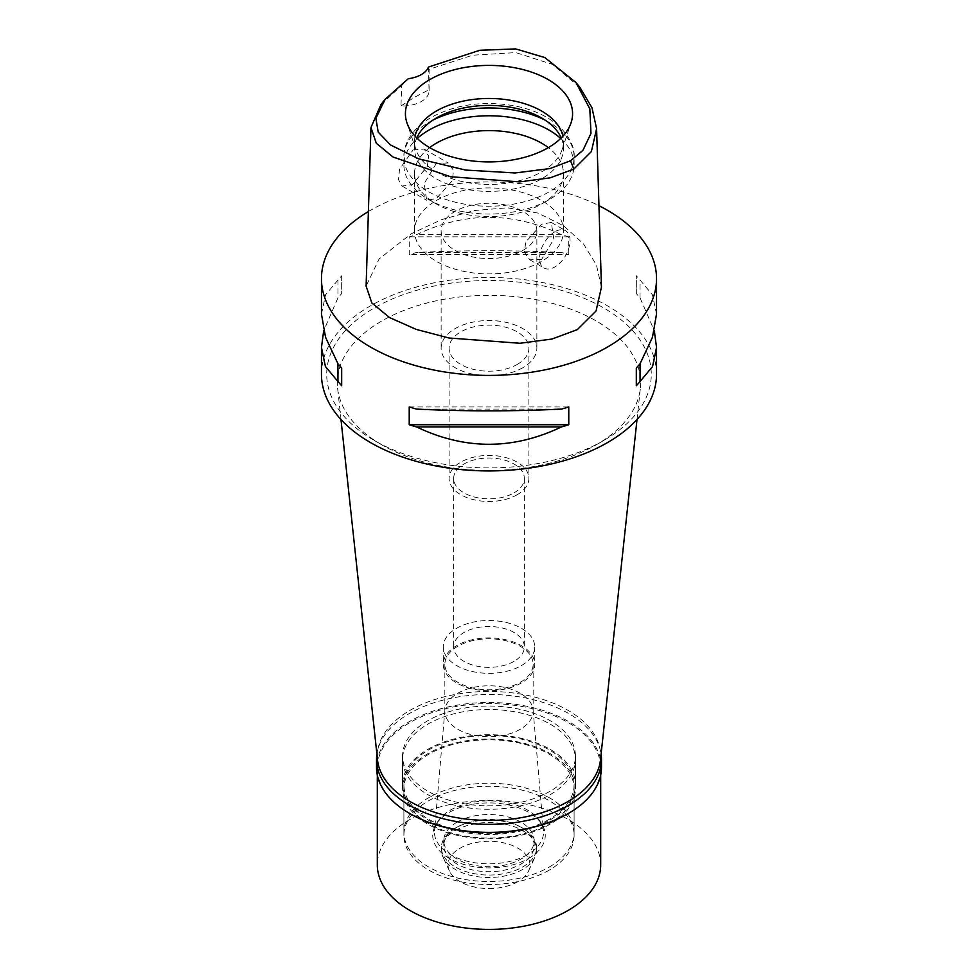 <?xml version="1.0" encoding="UTF-8"?>
<svg xmlns="http://www.w3.org/2000/svg" width="978" height="978" viewBox="0 0 978 978"><rect width="100%" height="100%" fill="white"/><g stroke="black" fill="none" stroke-linecap="round" stroke-linejoin="round"><path stroke-width="0.73" stroke-dasharray="4.89 3.67" d="M428.462 67.054L429.049 89.744A26.589 15.355 180 0 1 429.097 90.648A26.589 15.355 180 0 1 400.943 105.979L401.726 85.489L408.278 78.705M429.097 90.648L429.097 69.291L472.692 55.208L515.834 52.604L552.546 64.426L580.198 87.824M380.931 104.573L401.726 85.489M413.083 149.952L424.183 149.072L428.584 155.869L427.386 166.272L412.325 184.683L402.105 186.064L398.523 179.695L399.537 169.231L413.083 149.952M400.943 105.979L414.232 97.421L429.049 89.744M601.446 287.226L596.458 265.087L583.499 243.877L563.634 225.808L537.961 213.07L507.606 207.801L474.501 210.49L441.42 219.683L411.249 233.791L379.085 258.95L366.114 286.089M368.388 211.541A167.531 96.724 180 0 1 370.54 210.282A167.531 96.724 180 0 1 598.952 205.698M656.531 374.219A167.531 96.724 0 0 0 553.108 284.855A167.531 96.724 0 0 0 370.54 305.821A167.531 96.724 0 0 0 321.469 374.219M656.531 314.121L652.436 294.781L640.052 280.05A167.531 96.724 0 0 0 636.323 275.833L636.323 293.632A167.531 96.724 180 0 1 640.052 297.85L654.331 330.796M568.768 254.635L568.768 236.835A167.531 96.724 0 0 0 561.47 234.683C513.157 211.615 464.843 211.615 416.53 234.683A167.531 96.724 0 0 0 409.232 236.835L409.232 254.635A167.531 96.724 180 0 1 416.53 252.483C464.843 250.148 513.157 250.148 561.47 252.483A167.531 96.724 180 0 1 568.768 254.635L409.232 254.635M321.469 314.121L325.564 294.781L337.948 280.05A167.531 96.724 0 0 1 341.677 275.833L341.677 293.632A167.531 96.724 180 0 0 337.948 297.85L323.669 330.796M603.756 440.467A162.299 93.705 180 0 1 374.232 440.467A162.299 93.705 180 0 1 374.244 307.96A162.299 93.705 180 0 1 603.756 307.96A162.299 93.705 180 0 1 603.768 440.467A162.299 93.705 180 0 1 603.756 440.467L596.238 444.819L603.768 440.467M340.98 419.525L337.63 388.315A151.663 87.555 0 0 1 381.762 320.992A151.663 87.555 180 0 1 551.347 303.082A151.663 87.555 180 0 1 640.37 388.315A151.663 87.555 180 0 1 596.238 444.819A151.663 87.555 0 0 1 381.762 444.819L374.232 440.467M337.63 388.315A151.663 87.555 0 0 0 381.762 444.819M600.48 759.918A111.688 64.487 0 0 0 534.917 697.143A111.688 64.487 0 0 0 410.026 710.334A111.688 64.487 0 0 0 377.52 759.918M550.113 791.214A86.431 49.902 180 0 1 455.931 802.033A86.431 49.902 180 0 1 402.569 755.933A86.431 49.902 180 0 1 427.887 720.652A86.431 49.902 180 0 1 522.069 709.832A86.431 49.902 180 0 1 575.431 755.933A86.431 49.902 180 0 1 550.113 791.214M550.113 819.87A86.431 49.902 0 0 0 575.431 784.588A86.431 49.902 0 0 0 522.069 738.488A86.431 49.902 0 0 0 427.887 749.307A86.431 49.902 0 0 0 402.569 784.588A86.431 49.902 0 0 0 455.931 830.689A86.431 49.902 0 0 0 550.113 819.87M549.171 819.332A85.098 49.132 180 0 1 456.433 829.98A85.098 49.132 180 0 1 403.902 784.588A85.098 49.132 180 0 1 428.829 749.845A85.098 49.132 180 0 1 521.567 739.197A85.098 49.132 180 0 1 574.098 784.588A85.098 49.132 180 0 1 549.171 819.332M549.171 867.095A85.098 49.132 0 0 0 574.098 832.364A85.098 49.132 0 0 0 521.567 786.972A85.098 49.132 0 0 0 428.829 797.62A85.098 49.132 0 0 0 403.902 832.364A85.098 49.132 0 0 0 456.433 877.743A85.098 49.132 0 0 0 549.171 867.095M527.545 854.613A54.511 31.479 180 0 1 466.897 861.129A54.511 31.479 180 0 1 434.55 830.799A54.511 31.479 180 0 1 450.455 810.102A54.511 31.479 180 0 1 508.609 802.987A54.511 31.479 180 0 1 543.45 830.799A54.511 31.479 180 0 1 527.545 854.613M457.79 693.243A44.144 25.489 180 0 1 504.88 687.485A44.144 25.489 180 0 1 533.096 710.004A44.144 25.489 180 0 1 533.144 711.263A44.144 25.489 180 0 1 520.21 729.282A44.144 25.489 180 0 1 472.105 734.808A44.144 25.489 180 0 1 444.856 711.263A44.144 25.489 180 0 1 444.904 710.004A44.144 25.489 180 0 1 457.79 693.243M457.79 646.275A44.144 25.489 0 0 0 444.856 664.294A44.144 25.489 0 0 0 472.105 687.852A44.144 25.489 0 0 0 520.21 682.326A44.144 25.489 0 0 0 533.144 664.294A44.144 25.489 0 0 0 505.895 640.749A44.144 25.489 0 0 0 457.79 646.275M521.347 682.974A45.734 26.406 180 0 1 471.494 688.695A45.734 26.406 180 0 1 443.266 664.294A45.734 26.406 180 0 1 456.653 645.627A45.734 26.406 180 0 1 506.506 639.905A45.734 26.406 180 0 1 534.734 664.294A45.734 26.406 180 0 1 521.347 682.974M521.347 665.602A45.734 26.406 0 0 0 534.734 646.935A45.734 26.406 0 0 0 506.506 622.534A45.734 26.406 0 0 0 456.653 628.255A45.734 26.406 0 0 0 443.266 646.935A45.734 26.406 0 0 0 471.494 671.324A45.734 26.406 0 0 0 521.347 665.602M514.012 661.372A35.367 20.416 180 0 1 475.467 665.798A35.367 20.416 180 0 1 453.633 646.935A35.367 20.416 180 0 1 463.988 632.497A35.367 20.416 180 0 1 502.533 628.059A35.367 20.416 180 0 1 524.367 646.935A35.367 20.416 180 0 1 514.012 661.372M514.012 492.875A35.367 20.416 0 0 0 524.367 478.438A35.367 20.416 0 0 0 502.533 459.574A35.367 20.416 0 0 0 463.988 464A35.367 20.416 0 0 0 453.633 478.438A35.367 20.416 0 0 0 475.467 497.301A35.367 20.416 0 0 0 514.012 492.875M517.203 494.721A39.89 23.032 180 0 1 473.731 499.709A39.89 23.032 180 0 1 449.11 478.438A39.89 23.032 180 0 1 460.797 462.154A39.89 23.032 180 0 1 504.269 457.166A39.89 23.032 180 0 1 528.89 478.438A39.89 23.032 180 0 1 517.203 494.721M517.203 364.439A39.89 23.032 0 0 0 528.89 348.156A39.89 23.032 0 0 0 504.269 326.884A39.89 23.032 0 0 0 460.797 331.872A39.89 23.032 0 0 0 449.11 348.156A39.89 23.032 0 0 0 473.731 369.439A39.89 23.032 0 0 0 517.203 364.439M522.851 367.704A47.861 27.641 180 0 1 470.687 373.694A47.861 27.641 180 0 1 441.139 348.156A47.861 27.641 180 0 1 455.149 328.62A47.861 27.641 180 0 1 507.313 322.63A47.861 27.641 180 0 1 536.861 348.156A47.861 27.641 180 0 1 522.851 367.704M522.851 250.454A47.861 27.641 0 0 0 536.861 230.906A47.861 27.641 0 0 0 507.313 205.38A47.861 27.641 0 0 0 455.149 211.37A47.861 27.641 0 0 0 441.139 230.906A47.861 27.641 0 0 0 470.687 256.444A47.861 27.641 0 0 0 522.851 250.454M436.347 200.514A74.462 42.983 180 0 1 517.496 191.199A74.462 42.983 180 0 1 563.462 230.906A74.462 42.983 180 0 1 541.653 261.309A74.462 42.983 180 0 1 460.504 270.625A74.462 42.983 180 0 1 414.538 230.906A74.462 42.983 180 0 1 436.347 200.514M541.653 259.353L529.77 259.781L524.514 252.434L525.638 242.104L541.653 224.182L551.311 222.471L553.817 239.207L541.653 259.353M429.648 147.629A74.462 42.983 0 0 0 414.538 173.583A74.462 42.983 0 0 0 436.347 203.986A74.462 42.983 0 0 0 541.653 203.986L541.653 203.986A74.462 42.983 0 0 0 563.462 173.583A74.462 42.983 0 0 0 548.352 147.629M436.347 163.387L424.183 183.522L426.689 200.27L436.347 198.558L452.349 180.637L453.474 170.258L448.23 162.959L436.347 163.387M554.819 231.774A21.54 12.433 120 0 0 540.736 250.759A21.54 12.433 120 0 0 544.049 268.021A21.54 12.433 120 0 0 554.819 266.957A21.54 12.433 120 0 0 568.89 247.972A21.54 12.433 120 0 0 565.577 230.71A21.54 12.433 120 0 0 554.819 231.774M560.712 138.448A85.098 49.132 180 0 1 574.098 164.903A85.098 49.132 180 0 1 549.171 199.646L549.171 199.646A85.098 49.132 180 0 1 428.829 199.646A85.098 49.132 180 0 1 403.902 164.903A85.098 49.132 180 0 1 417.288 138.448M541.653 203.986L549.171 199.646L541.653 203.986M561.225 137.947A74.462 42.983 180 0 1 563.462 148.399A74.462 42.983 180 0 1 541.653 178.803A74.462 42.983 180 0 1 460.504 188.118A74.462 42.983 180 0 1 414.538 148.399A74.462 42.983 180 0 1 416.775 137.947M415.1 136.199A74.462 42.983 0 0 0 414.538 141.455A74.462 42.983 0 0 0 415.894 149.597A74.462 42.983 0 0 0 467.178 182.556A74.462 42.983 0 0 0 541.653 171.847A74.462 42.983 0 0 0 562.106 149.597A74.462 42.983 0 0 0 563.462 141.455A74.462 42.983 0 0 0 562.9 136.199M337.948 280.05L337.948 297.85M341.677 275.833L341.677 293.632M416.53 409.097L561.47 409.097M409.232 406.946L568.768 406.946M640.052 297.85L640.052 280.05M636.323 293.632L636.323 275.833M561.47 234.683L416.53 234.683M568.768 236.835L409.232 236.835M561.47 252.483L416.53 252.483M601.482 767.437A112.482 64.939 0 0 0 532.044 707.436A112.482 64.939 0 0 0 409.464 721.519A112.482 64.939 0 0 0 376.518 767.437M409.745 813.525A111.688 64.487 180 0 1 377.312 768.085A111.688 64.487 180 0 1 410.026 722.497A111.688 64.487 180 0 1 531.739 708.512A111.688 64.487 180 0 1 600.688 768.085A111.688 64.487 180 0 1 567.973 813.684M376.897 754.05A112.482 64.939 180 0 1 409.464 713.475A112.482 64.939 180 0 1 527.729 698.426A112.482 64.939 180 0 1 601.103 754.05M550.113 794.686A86.431 49.902 0 0 0 575.431 759.405A86.431 49.902 0 0 0 522.069 713.304A86.431 49.902 0 0 0 427.887 724.123A86.431 49.902 0 0 0 402.569 759.405A86.431 49.902 0 0 0 455.931 805.505A86.431 49.902 0 0 0 550.113 794.686M550.113 824.21A86.431 49.902 180 0 1 455.931 835.029A86.431 49.902 180 0 1 402.569 788.928A86.431 49.902 180 0 1 427.887 753.647A86.431 49.902 180 0 1 522.069 742.828A86.431 49.902 180 0 1 575.431 788.928A86.431 49.902 180 0 1 550.113 824.21M549.171 823.672A85.098 49.132 0 0 0 574.098 788.928A85.098 49.132 0 0 0 521.567 743.537A85.098 49.132 0 0 0 428.829 754.197A85.098 49.132 0 0 0 403.902 788.928A85.098 49.132 0 0 0 456.433 834.32A85.098 49.132 0 0 0 549.171 823.672M549.171 870.139A85.098 49.132 180 0 1 456.433 880.787A85.098 49.132 180 0 1 403.902 835.395A85.098 49.132 180 0 1 428.829 800.652A85.098 49.132 180 0 1 521.567 790.004A85.098 49.132 180 0 1 574.098 835.395A85.098 49.132 180 0 1 549.171 870.139M528.78 858.366A56.259 32.482 0 0 0 528.78 812.425A56.259 32.482 0 0 0 449.22 812.425A56.259 32.482 0 0 0 449.22 858.366A56.259 32.482 0 0 0 528.78 858.366M457.032 822.156A45.208 26.1 0 0 0 443.792 840.603A45.208 26.1 0 0 0 471.702 864.723A45.208 26.1 0 0 0 520.968 859.063A45.208 26.1 0 0 0 534.208 840.603A45.208 26.1 0 0 0 506.298 816.496A45.208 26.1 0 0 0 457.032 822.156M457.032 827.144A45.208 26.1 180 0 1 520.968 827.144A45.208 26.1 180 0 1 534.208 845.603A45.208 26.1 180 0 1 520.968 864.063A45.208 26.1 180 0 1 471.702 869.711A45.208 26.1 180 0 1 443.792 845.603A45.208 26.1 180 0 1 457.032 827.144L455.345 828.121L457.032 827.144M455.345 828.121L455.345 828.121A47.604 27.482 0 0 0 441.396 847.559A47.604 27.482 0 0 0 470.785 872.951A47.604 27.482 0 0 0 522.655 866.985A47.604 27.482 0 0 0 536.604 847.559A47.604 27.482 0 0 0 522.655 828.121A47.604 27.482 0 0 0 455.345 828.121M455.345 830.579A47.604 27.482 180 0 1 507.215 824.625A47.604 27.482 180 0 1 536.604 850.016A47.604 27.482 180 0 1 535.003 857.083A47.604 27.482 180 0 1 522.655 869.442A47.604 27.482 180 0 1 476.641 876.557A47.604 27.482 180 0 1 442.997 857.083A47.604 27.482 180 0 1 441.396 850.016A47.604 27.482 180 0 1 455.345 830.579M517.961 881.643A40.954 23.643 180 0 1 478.376 887.755A40.954 23.643 180 0 1 449.428 871.007A40.954 23.643 180 0 1 460.039 848.207A40.954 23.643 180 0 1 509.452 844.442A40.954 23.643 180 0 1 528.572 871.007A40.954 23.643 180 0 1 517.961 881.643M600.688 864.931A111.688 64.487 0 0 0 531.739 805.359A111.688 64.487 0 0 0 410.026 819.332A111.688 64.487 0 0 0 377.312 864.931M432.838 120.172A85.098 49.132 0 0 0 428.829 122.348A85.098 49.132 0 0 0 403.902 157.091A85.098 49.132 0 0 0 456.433 202.483A85.098 49.132 0 0 0 549.171 191.822A85.098 49.132 0 0 0 574.098 157.091A85.098 49.132 0 0 0 545.162 120.172M637.02 419.525L640.37 388.315M575.431 755.933L575.431 784.588M402.569 755.933L402.569 784.588M574.098 784.588L574.098 832.364M403.902 784.588L403.902 832.364M533.096 710.004L543.45 830.799M444.904 710.004L434.55 830.799M444.856 664.294L444.856 711.263M533.144 664.294L533.144 711.263M534.734 646.935L534.734 664.294M443.266 646.935L443.266 664.294M524.367 478.438L524.367 646.935M453.633 478.438L453.633 646.935M528.89 348.156L528.89 478.438M449.11 348.156L449.11 478.438M536.861 230.906L536.861 348.156M441.139 230.906L441.139 348.156M414.538 173.583L414.538 230.906M529.77 259.781L544.049 268.021M551.311 222.471L565.577 230.71M563.462 173.583L563.462 230.906M424.183 149.072L448.23 162.959M402.105 186.077L426.689 200.27M436.347 203.986L428.829 199.646M574.098 164.903L574.098 157.091C574.893 148.424 570.577 138.79 561.115 128.179C549.746 117.177 534.343 109.756 514.905 105.93C483.621 100.477 455.662 104.328 431.029 117.482C410.295 129.768 403.352 145.759 403.902 157.091L403.902 164.903M414.538 141.455L414.538 148.399M563.462 141.455L563.462 148.399M562.106 149.597L571.066 122.8M415.894 149.597L406.934 122.8M402.569 759.405L402.569 788.928M575.431 759.405L575.431 788.928M403.902 788.928L403.902 835.395M574.098 788.928L574.098 835.395M534.208 840.603L534.208 845.603M443.792 840.603L443.792 845.603M520.968 827.144L522.655 828.121M536.604 847.559L536.604 850.016M441.396 847.559L441.396 850.016M449.428 871.007L442.997 857.083M528.572 871.007L535.003 857.083M377.312 768.085L377.312 775.163M600.688 768.085L600.688 775.163"/><path stroke-width="1.47" d="M570.565 160.747L550.003 168.546L515.125 172.959L465.577 170.062L418.718 158.839L390.442 144.927L378.193 132.103L375.87 118.338L385.161 99.279L408.278 78.705A26.589 15.355 0 0 0 428.462 67.054L479.733 50.294L515.65 48.9L544.783 57.543L575.969 82.519L589.832 108.9L590.969 133.424L582.949 150.331L570.565 160.747L573.854 169.072L550.125 177.849L519.562 181.884L450.577 176.737L392.948 156.981L376.261 143.191L370.968 127.543L380.931 104.573L385.161 99.279M429.904 79.536A83.582 48.252 0 0 0 406.934 122.8A83.582 48.252 0 0 0 464.513 159.793A83.582 48.252 0 0 0 548.096 147.788A83.582 48.252 0 0 0 571.066 122.8A83.582 48.252 0 0 0 528.193 71.039A83.582 48.252 0 0 0 429.904 79.536M575.969 82.519L580.198 87.824L592.032 107.873L596.592 128.668L591.397 151.553L573.854 169.072M370.968 127.543L366.114 286.089L371.823 302.923L389.488 317.544L416.261 329.415L449.024 337.997L520.003 343.266L551.934 339.048L577.289 329.647L596.03 311.004L601.446 287.226L596.592 128.668M598.952 205.698A167.531 96.724 180 0 1 656.531 278.681A167.531 96.724 180 0 1 607.46 347.068A167.531 96.724 180 0 1 424.892 368.046A167.531 96.724 180 0 1 321.469 278.681A167.531 96.724 180 0 1 368.388 211.541M323.669 330.796L321.469 347.459L321.469 374.219A167.531 96.724 0 0 0 424.892 463.572A167.531 96.724 0 0 0 607.46 442.606A167.531 96.724 0 0 0 656.531 374.219L656.531 347.459L654.331 330.796M636.323 385.748L636.323 367.948L636.323 385.748A167.531 96.724 180 0 0 640.052 381.53L652.57 366.518L656.531 347.459M636.323 367.948A167.531 96.724 0 0 0 640.052 363.73L652.436 337.337L656.531 314.121L656.531 278.681M321.469 278.681L321.469 314.121L325.564 337.337L337.948 363.73A167.531 96.724 0 0 0 341.677 367.948L341.677 385.748L341.677 367.948M341.677 385.748A167.531 96.724 180 0 1 337.948 381.53L325.429 366.518L321.469 347.459M409.232 424.745L409.232 406.946A167.531 96.724 0 0 0 416.53 409.097C464.843 411.432 513.157 411.432 561.47 409.097A167.531 96.724 0 0 0 568.768 406.946L568.768 424.745A167.531 96.724 180 0 1 561.47 426.897C513.157 450.063 464.843 450.063 416.53 426.897A167.531 96.724 180 0 1 409.232 424.745L568.768 424.745M340.98 419.525L377.52 759.918A111.688 64.487 0 0 0 449.477 816.239A111.688 64.487 0 0 0 567.973 801.52A111.688 64.487 0 0 0 600.48 759.918L637.02 419.525M548.352 147.629A74.462 42.983 0 0 0 436.347 143.191A74.462 42.983 0 0 0 429.648 147.629M417.288 138.448A85.098 49.132 180 0 1 428.829 130.16A85.098 49.132 180 0 1 560.712 138.448M416.775 137.947A74.462 42.983 180 0 1 436.347 118.008A74.462 42.983 180 0 1 508.853 106.969A74.462 42.983 180 0 1 561.225 137.947M562.9 136.199A74.462 42.983 0 0 0 513.23 100.807A74.462 42.983 0 0 0 436.347 111.052A74.462 42.983 0 0 0 415.1 136.199M337.948 363.73L337.948 381.53M416.53 426.897L561.47 426.897M640.052 381.53L640.052 363.73M601.103 754.05A112.482 64.939 180 0 1 601.482 759.405A112.482 64.939 180 0 1 568.536 805.322A112.482 64.939 180 0 1 445.956 819.405A112.482 64.939 180 0 1 376.518 759.405L376.518 767.437A112.482 64.939 0 0 0 409.464 813.354A112.482 64.939 0 0 0 568.536 813.354L567.973 813.684A111.688 64.487 180 0 1 410.026 813.684A111.688 64.487 180 0 1 409.745 813.525M567.973 813.684L568.536 813.354A112.482 64.939 0 0 0 601.482 767.437L601.482 759.405M376.518 759.405A112.482 64.939 180 0 1 376.897 754.05M377.312 775.163L377.312 864.931A111.688 64.487 0 0 0 446.261 924.503A111.688 64.487 0 0 0 567.973 910.518A111.688 64.487 0 0 0 600.688 864.931L600.688 775.163M545.162 120.172A85.098 49.132 0 0 0 432.838 120.172"/></g></svg>
